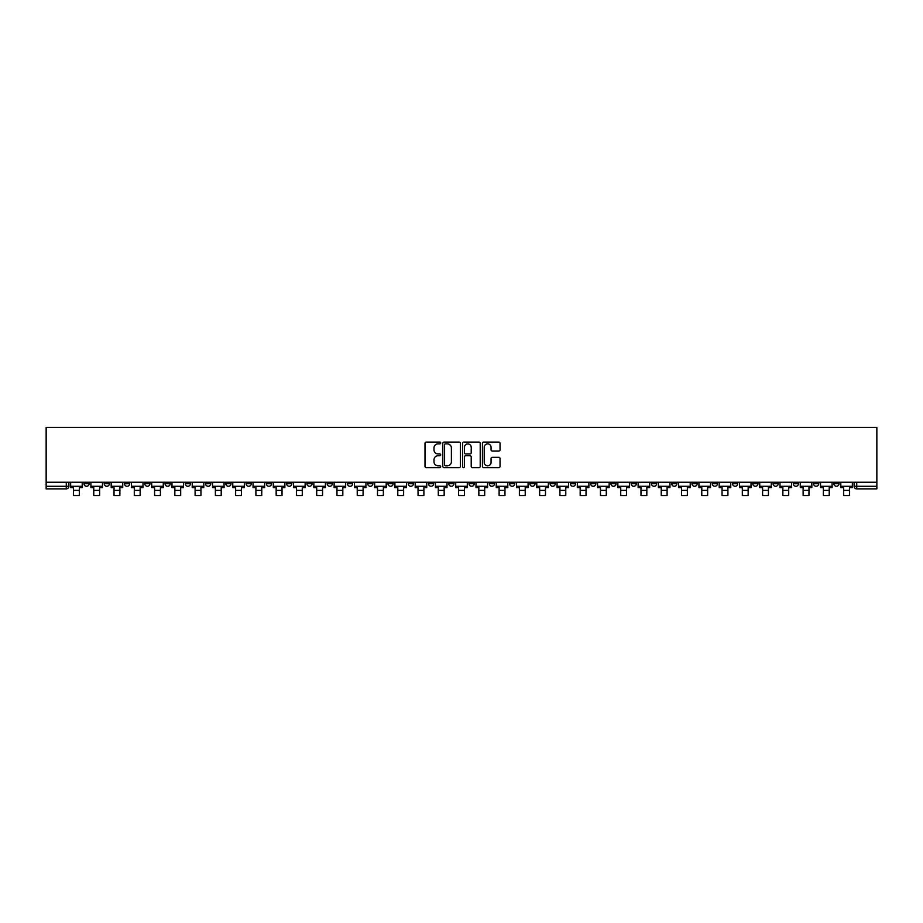 <?xml version="1.0" encoding="UTF-8"?>
<svg xmlns="http://www.w3.org/2000/svg" width="923" height="923" viewBox="0 0 923 923"><rect width="100%" height="100%" fill="white"/><g stroke="black" fill="none" stroke-linecap="round" stroke-linejoin="round"><path stroke-width="1.38" d="M440.709 442.982A0.888 0.888 0 0 0 439.821 442.094L426.276 442.094A1.281 1.281 0 0 0 424.995 443.363L424.995 466.323A1.281 1.281 0 0 0 426.276 467.592L439.821 467.592A0.888 0.888 0 0 0 440.709 466.703A0.888 0.888 0 0 0 439.821 465.803L438.067 465.803A4.084 4.084 0 0 1 433.983 461.731L433.983 459.816A4.084 4.084 0 0 1 438.067 455.731L439.821 455.731A0.888 0.888 0 0 0 440.709 454.843A0.888 0.888 0 0 0 439.821 453.954L438.067 453.954A4.084 4.084 0 0 1 433.983 449.87L433.983 447.955A4.084 4.084 0 0 1 438.067 443.871L439.821 443.871A0.888 0.888 0 0 0 440.709 442.982M752.776 482.256L752.776 483.687L757.979 483.687A2.596 2.596 0 0 1 755.372 486.283A2.596 2.596 0 0 1 752.776 483.687L752.776 482.256M631.17 482.256L631.17 483.687L636.374 483.687A2.596 2.596 0 0 1 633.766 486.283A2.596 2.596 0 0 1 631.17 483.687L631.17 482.256M610.911 482.256L610.911 483.687L616.103 483.687A2.596 2.596 0 0 1 613.507 486.283A2.596 2.596 0 0 1 610.911 483.687L610.911 482.256M489.305 482.256L489.305 483.687L494.497 483.687A2.596 2.596 0 0 1 491.901 486.283A2.596 2.596 0 0 1 489.305 483.687L489.305 482.256M469.034 482.256L469.034 483.687L474.237 483.687A2.596 2.596 0 0 1 471.63 486.283A2.596 2.596 0 0 1 469.034 483.687L469.034 482.256M448.763 482.256L448.763 483.687L453.966 483.687A2.596 2.596 0 0 1 451.37 486.283A2.596 2.596 0 0 1 448.763 483.687L448.763 482.256M408.231 482.256L408.231 483.687L413.435 483.687A2.596 2.596 0 0 1 410.827 486.283A2.596 2.596 0 0 1 408.231 483.687L408.231 482.256M367.7 483.687L367.7 482.256L367.7 483.687A2.596 2.596 0 0 0 370.296 486.283A2.596 2.596 0 0 1 367.7 483.687L372.892 483.687A2.596 2.596 0 0 1 370.296 486.283A2.596 2.596 0 0 0 372.892 483.687L372.892 482.256L372.892 483.687M347.429 483.687L347.429 482.256L347.429 483.687A2.596 2.596 0 0 0 350.025 486.283A2.596 2.596 0 0 1 347.429 483.687L352.632 483.687A2.596 2.596 0 0 1 350.025 486.283M327.169 483.687L327.169 482.256L327.169 483.687A2.596 2.596 0 0 0 329.765 486.283A2.596 2.596 0 0 1 327.169 483.687L332.361 483.687A2.596 2.596 0 0 1 329.765 486.283A2.596 2.596 0 0 0 332.361 483.687L332.361 482.256L332.361 483.687M306.898 482.256L306.898 483.687L312.089 483.687A2.596 2.596 0 0 1 309.493 486.283A2.596 2.596 0 0 1 306.898 483.687L306.898 482.256M286.626 482.256L286.626 483.687L291.83 483.687A2.596 2.596 0 0 1 289.234 486.283A2.596 2.596 0 0 1 286.626 483.687L286.626 482.256M266.366 482.256L266.366 483.687L271.558 483.687A2.596 2.596 0 0 1 268.962 486.283A2.596 2.596 0 0 1 266.366 483.687L266.366 482.256M246.095 483.687L246.095 482.256L246.095 483.687A2.596 2.596 0 0 0 248.691 486.283A2.596 2.596 0 0 1 246.095 483.687L251.287 483.687A2.596 2.596 0 0 1 248.691 486.283M205.564 483.687L205.564 482.256L205.564 483.687A2.596 2.596 0 0 0 208.16 486.283A2.596 2.596 0 0 1 205.564 483.687L210.756 483.687A2.596 2.596 0 0 1 208.16 486.283A2.596 2.596 0 0 0 210.756 483.687L210.756 482.256L210.756 483.687M185.292 483.687L185.292 482.256L185.292 483.687A2.596 2.596 0 0 0 187.888 486.283A2.596 2.596 0 0 1 185.292 483.687L190.484 483.687A2.596 2.596 0 0 1 187.888 486.283A2.596 2.596 0 0 0 190.484 483.687L190.484 482.256L190.484 483.687M165.021 483.687L165.021 482.256L165.021 483.687A2.596 2.596 0 0 0 167.628 486.283A2.596 2.596 0 0 1 165.021 483.687L170.224 483.687A2.596 2.596 0 0 1 167.628 486.283A2.596 2.596 0 0 0 170.224 483.687L170.224 482.256L170.224 483.687M144.761 483.687L144.761 482.256L144.761 483.687A2.596 2.596 0 0 0 147.357 486.283A2.596 2.596 0 0 1 144.761 483.687L149.953 483.687A2.596 2.596 0 0 1 147.357 486.283M124.49 483.687L124.49 482.256L124.49 483.687A2.596 2.596 0 0 0 127.086 486.283A2.596 2.596 0 0 1 124.49 483.687L129.693 483.687A2.596 2.596 0 0 1 127.086 486.283A2.596 2.596 0 0 0 129.693 483.687L129.693 482.256L129.693 483.687M104.218 483.687L104.218 482.256L104.218 483.687A2.596 2.596 0 0 0 106.826 486.283A2.596 2.596 0 0 1 104.218 483.687L109.422 483.687A2.596 2.596 0 0 1 106.826 486.283A2.596 2.596 0 0 0 109.422 483.687L109.422 482.256L109.422 483.687M498.766 451.082A1.281 1.281 0 0 0 500.047 449.801L500.047 443.363A1.281 1.281 0 0 0 498.766 442.094L483.721 442.094A1.281 1.281 0 0 0 482.441 443.363L482.441 466.323A1.281 1.281 0 0 0 483.721 467.592L498.766 467.592A1.281 1.281 0 0 0 500.047 466.323L500.047 458.535A1.281 1.281 0 0 0 498.766 457.266L492.328 457.266A1.281 1.281 0 0 0 491.059 458.535L491.059 462.4A3.415 3.415 0 0 1 487.644 465.803A3.415 3.415 0 0 1 484.229 462.4L484.229 447.286A3.415 3.415 0 0 1 487.644 443.871A3.415 3.415 0 0 1 491.059 447.286L491.059 449.801A1.281 1.281 0 0 0 492.328 451.082L498.766 451.082M876.85 482.256L46.15 482.256L46.15 427.43L876.85 427.43L876.85 488.878L856.717 488.878A2.596 2.596 0 0 1 854.11 486.283L876.85 486.283M460.381 443.363A1.281 1.281 0 0 0 459.112 442.094L444.067 442.094A1.281 1.281 0 0 0 442.786 443.363L442.786 466.323A1.281 1.281 0 0 0 444.067 467.592L459.112 467.592A1.281 1.281 0 0 0 460.381 466.323L460.381 443.363M463.888 442.094L478.933 442.094A1.281 1.281 0 0 1 480.214 443.363L480.214 466.323A1.281 1.281 0 0 1 478.933 467.592L472.495 467.592A1.281 1.281 0 0 1 471.226 466.323L471.226 457.012A1.281 1.281 0 0 0 469.945 455.731L465.677 455.731A1.281 1.281 0 0 0 464.396 457.012L464.396 466.703A0.888 0.888 0 0 1 463.508 467.592A0.888 0.888 0 0 1 462.619 466.703L462.619 443.363A1.281 1.281 0 0 1 463.888 442.094M854.11 482.256L854.11 486.283M68.89 482.256L68.89 486.283L68.89 482.256M66.283 482.256L66.283 488.878L46.15 488.878L46.15 486.283L68.89 486.283A2.596 2.596 0 0 1 66.283 488.878A2.596 2.596 0 0 0 68.89 486.283M46.15 482.256L46.15 486.283M839.042 482.256L839.042 483.687A2.596 2.596 0 0 1 836.446 486.283A2.596 2.596 0 0 1 833.85 483.687A2.596 2.596 0 0 0 836.446 486.283M833.85 482.256L833.85 483.687L839.042 483.687M818.782 482.256L818.782 483.687A2.596 2.596 0 0 1 816.174 486.283A2.596 2.596 0 0 1 813.578 483.687L818.782 483.687A2.596 2.596 0 0 1 816.174 486.283M813.578 482.256L813.578 483.687M798.51 482.256L798.51 483.687A2.596 2.596 0 0 1 795.914 486.283A2.596 2.596 0 0 1 793.307 483.687A2.596 2.596 0 0 0 795.914 486.283M793.307 482.256L793.307 483.687L798.51 483.687M778.239 482.256L778.239 483.687A2.596 2.596 0 0 1 775.643 486.283A2.596 2.596 0 0 1 773.047 483.687L778.239 483.687M773.047 482.256L773.047 483.687M757.979 482.256L757.979 483.687A2.596 2.596 0 0 1 755.372 486.283M737.708 482.256L737.708 483.687A2.596 2.596 0 0 1 735.112 486.283A2.596 2.596 0 0 1 732.516 483.687L737.708 483.687M732.516 482.256L732.516 483.687M717.436 482.256L717.436 483.687A2.596 2.596 0 0 1 714.84 486.283A2.596 2.596 0 0 1 712.244 483.687L717.436 483.687M712.244 482.256L712.244 483.687M697.177 482.256L697.177 483.687A2.596 2.596 0 0 1 694.569 486.283A2.596 2.596 0 0 1 691.973 483.687A2.596 2.596 0 0 0 694.569 486.283M691.973 482.256L691.973 483.687L697.177 483.687M676.905 482.256L676.905 483.687A2.596 2.596 0 0 1 674.309 486.283A2.596 2.596 0 0 1 671.713 483.687L676.905 483.687M671.713 482.256L671.713 483.687M656.634 482.256L656.634 483.687A2.596 2.596 0 0 1 654.038 486.283A2.596 2.596 0 0 1 651.442 483.687L656.634 483.687M651.442 482.256L651.442 483.687M636.374 482.256L636.374 483.687M616.103 482.256L616.103 483.687L616.103 482.256M595.831 482.256L595.831 483.687A2.596 2.596 0 0 1 593.235 486.283A2.596 2.596 0 0 1 590.639 483.687L595.831 483.687M590.639 482.256L590.639 483.687M575.571 482.256L575.571 483.687A2.596 2.596 0 0 1 572.975 486.283A2.596 2.596 0 0 1 570.368 483.687L575.571 483.687M570.368 482.256L570.368 483.687M555.3 482.256L555.3 483.687A2.596 2.596 0 0 1 552.704 486.283A2.596 2.596 0 0 1 550.108 483.687L555.3 483.687M550.108 482.256L550.108 483.687M535.028 482.256L535.028 483.687A2.596 2.596 0 0 1 532.433 486.283A2.596 2.596 0 0 1 529.837 483.687L535.028 483.687M529.837 482.256L529.837 483.687M514.769 482.256L514.769 483.687A2.596 2.596 0 0 1 512.173 486.283A2.596 2.596 0 0 1 509.565 483.687L514.769 483.687M509.565 482.256L509.565 483.687M494.497 482.256L494.497 483.687A2.596 2.596 0 0 1 491.901 486.283M474.237 482.256L474.237 483.687M453.966 483.687L453.966 482.256L453.966 483.687A2.596 2.596 0 0 1 451.37 486.283M433.695 482.256L433.695 483.687A2.596 2.596 0 0 1 431.099 486.283A2.596 2.596 0 0 1 428.503 483.687A2.596 2.596 0 0 0 431.099 486.283A2.596 2.596 0 0 0 433.695 483.687L428.503 483.687L428.503 482.256M413.435 483.687L413.435 482.256L413.435 483.687A2.596 2.596 0 0 1 410.827 486.283M393.163 482.256L393.163 483.687A2.596 2.596 0 0 1 390.567 486.283A2.596 2.596 0 0 1 387.972 483.687A2.596 2.596 0 0 0 390.567 486.283M387.972 482.256L387.972 483.687L393.163 483.687M352.632 482.256L352.632 483.687L352.632 482.256M312.089 483.687L312.089 482.256L312.089 483.687A2.596 2.596 0 0 1 309.493 486.283M291.83 483.687L291.83 482.256L291.83 483.687A2.596 2.596 0 0 1 289.234 486.283M271.558 483.687L271.558 482.256L271.558 483.687A2.596 2.596 0 0 1 268.962 486.283M251.287 482.256L251.287 483.687L251.287 482.256M231.027 483.687L231.027 482.256L231.027 483.687A2.596 2.596 0 0 1 228.431 486.283A2.596 2.596 0 0 1 225.823 483.687L231.027 483.687A2.596 2.596 0 0 1 228.431 486.283M225.823 482.256L225.823 483.687M149.953 482.256L149.953 483.687L149.953 482.256M89.15 482.256L89.15 483.687A2.596 2.596 0 0 1 86.554 486.283A2.596 2.596 0 0 1 83.958 483.687A2.596 2.596 0 0 0 86.554 486.283A2.596 2.596 0 0 0 89.15 483.687L89.15 482.256M83.958 482.256L83.958 483.687L89.15 483.687M445.463 443.871A0.888 0.888 0 0 0 444.574 444.771L444.574 464.915A0.888 0.888 0 0 0 445.463 465.803L447.309 465.803A4.084 4.084 0 0 0 451.393 461.731L451.393 447.955A4.084 4.084 0 0 0 447.309 443.871L445.463 443.871M471.226 447.355A3.415 3.415 0 0 0 467.811 443.94A3.415 3.415 0 0 0 464.396 447.355L464.396 452.674A1.281 1.281 0 0 0 465.677 453.954L469.945 453.954A1.281 1.281 0 0 0 471.226 452.674L471.226 447.355M70.644 486.283L82.205 486.283L82.205 487.586L79.343 487.586L79.343 495.57L73.494 495.57L73.494 487.586L70.644 487.586L70.644 482.256M82.205 486.283L82.205 482.256M90.904 486.283L102.465 486.283L102.465 487.586L99.615 487.586L99.615 495.57L93.765 495.57L93.765 487.586L90.904 487.586L90.904 482.256M102.465 486.283L102.465 482.256M111.175 486.283L122.736 486.283L122.736 487.586L119.875 487.586L119.875 495.57L114.037 495.57L114.037 487.586L111.175 487.586L111.175 482.256M122.736 486.283L122.736 482.256M131.447 486.283L143.007 486.283L143.007 487.586L140.146 487.586L140.146 495.57L134.297 495.57L134.297 487.586L131.447 487.586L131.447 482.256M143.007 486.283L143.007 482.256M151.707 486.283L163.267 486.283L163.267 487.586L160.417 487.586L160.417 495.57L154.568 495.57L154.568 487.586L151.707 487.586L151.707 482.256M163.267 486.283L163.267 482.256M171.978 486.283L183.539 486.283L183.539 487.586L180.677 487.586L180.677 495.57L174.839 495.57L174.839 487.586L171.978 487.586L171.978 482.256M183.539 486.283L183.539 482.256M192.238 486.283L203.81 486.283L203.81 487.586L200.949 487.586L200.949 495.57L195.099 495.57L195.099 487.586L192.238 487.586L192.238 482.256M203.81 486.283L203.81 482.256M212.509 486.283L224.07 486.283L224.07 487.586L221.22 487.586L221.22 495.57L215.371 495.57L215.371 487.586L212.509 487.586L212.509 482.256M224.07 486.283L224.07 482.256M232.781 486.283L244.341 486.283L244.341 487.586L241.48 487.586L241.48 495.57L235.642 495.57L235.642 487.586L232.781 487.586L232.781 482.256M244.341 486.283L244.341 482.256M253.04 486.283L264.613 486.283L264.613 487.586L261.751 487.586L261.751 495.57L255.902 495.57L255.902 487.586L253.04 487.586L253.04 482.256M264.613 486.283L264.613 482.256M273.312 486.283L284.872 486.283L284.872 487.586L282.023 487.586L282.023 495.57L276.173 495.57L276.173 487.586L273.312 487.586L273.312 482.256M284.872 486.283L284.872 482.256M293.583 486.283L305.144 486.283L305.144 487.586L302.283 487.586L302.283 495.57L296.433 495.57L296.433 487.586L293.583 487.586L293.583 482.256M305.144 486.283L305.144 482.256M313.843 486.283L325.415 486.283L325.415 487.586L322.554 487.586L322.554 495.57L316.704 495.57L316.704 487.586L313.843 487.586L313.843 482.256M325.415 486.283L325.415 482.256M334.114 486.283L345.675 486.283L345.675 487.586L342.814 487.586L342.814 495.57L336.976 495.57L336.976 487.586L334.114 487.586L334.114 482.256M345.675 486.283L345.675 482.256M354.386 486.283L365.946 486.283L365.946 487.586L363.085 487.586L363.085 495.57L357.236 495.57L357.236 487.586L354.386 487.586L354.386 482.256M365.946 486.283L365.946 482.256M374.646 486.283L386.218 486.283L386.218 487.586L383.357 487.586L383.357 495.57L377.507 495.57L377.507 487.586L374.646 487.586L374.646 482.256M386.218 486.283L386.218 482.256M394.917 486.283L406.478 486.283L406.478 487.586L403.616 487.586L403.616 495.57L397.778 495.57L397.778 487.586L394.917 487.586L394.917 482.256M406.478 486.283L406.478 482.256M415.188 486.283L426.749 486.283L426.749 487.586L423.888 487.586L423.888 495.57L418.038 495.57L418.038 487.586L415.188 487.586L415.188 482.256M426.749 486.283L426.749 482.256M435.448 486.283L447.009 486.283L447.009 487.586L444.159 487.586L444.159 495.57L438.31 495.57L438.31 487.586L435.448 487.586L435.448 482.256M447.009 486.283L447.009 482.256M455.72 486.283L467.28 486.283L467.28 487.586L464.419 487.586L464.419 495.57L458.581 495.57L458.581 487.586L455.72 487.586L455.72 482.256M467.28 486.283L467.28 482.256M475.991 486.283L487.552 486.283L487.552 487.586L484.69 487.586L484.69 495.57L478.841 495.57L478.841 487.586L475.991 487.586L475.991 482.256M487.552 486.283L487.552 482.256M496.251 486.283L507.812 486.283L507.812 487.586L504.962 487.586L504.962 495.57L499.112 495.57L499.112 487.586L496.251 487.586L496.251 482.256M507.812 486.283L507.812 482.256M516.522 486.283L528.083 486.283L528.083 487.586L525.222 487.586L525.222 495.57L519.384 495.57L519.384 487.586L516.522 487.586L516.522 482.256M528.083 486.283L528.083 482.256M536.782 486.283L548.354 486.283L548.354 487.586L545.493 487.586L545.493 495.57L539.643 495.57L539.643 487.586L536.782 487.586L536.782 482.256M548.354 486.283L548.354 482.256M557.054 486.283L568.614 486.283L568.614 487.586L565.764 487.586L565.764 495.57L559.915 495.57L559.915 487.586L557.054 487.586L557.054 482.256M568.614 486.283L568.614 482.256M577.325 486.283L588.886 486.283L588.886 487.586L586.024 487.586L586.024 495.57L580.186 495.57L580.186 487.586L577.325 487.586L577.325 482.256M588.886 486.283L588.886 482.256M597.585 486.283L609.157 486.283L609.157 487.586L606.296 487.586L606.296 495.57L600.446 495.57L600.446 487.586L597.585 487.586L597.585 482.256M609.157 486.283L609.157 482.256M617.856 486.283L629.417 486.283L629.417 487.586L626.567 487.586L626.567 495.57L620.717 495.57L620.717 487.586L617.856 487.586L617.856 482.256M629.417 486.283L629.417 482.256M638.128 486.283L649.688 486.283L649.688 487.586L646.827 487.586L646.827 495.57L640.977 495.57L640.977 487.586L638.128 487.586L638.128 482.256M649.688 486.283L649.688 482.256M658.387 486.283L669.96 486.283L669.96 487.586L667.098 487.586L667.098 495.57L661.249 495.57L661.249 487.586L658.387 487.586L658.387 482.256M669.96 486.283L669.96 482.256M678.659 486.283L690.219 486.283L690.219 487.586L687.358 487.586L687.358 495.57L681.52 495.57L681.52 487.586L678.659 487.586L678.659 482.256M690.219 486.283L690.219 482.256M698.93 486.283L710.491 486.283L710.491 487.586L707.629 487.586L707.629 495.57L701.78 495.57L701.78 487.586L698.93 487.586L698.93 482.256M710.491 486.283L710.491 482.256M719.19 486.283L730.762 486.283L730.762 487.586L727.901 487.586L727.901 495.57L722.051 495.57L722.051 487.586L719.19 487.586L719.19 482.256M730.762 486.283L730.762 482.256M739.461 486.283L751.022 486.283L751.022 487.586L748.161 487.586L748.161 495.57L742.323 495.57L742.323 487.586L739.461 487.586L739.461 482.256M751.022 486.283L751.022 482.256M759.733 486.283L771.293 486.283L771.293 487.586L768.432 487.586L768.432 495.57L762.583 495.57L762.583 487.586L759.733 487.586L759.733 482.256M771.293 486.283L771.293 482.256M779.993 486.283L791.553 486.283L791.553 487.586L788.704 487.586L788.704 495.57L782.854 495.57L782.854 487.586L779.993 487.586L779.993 482.256M791.553 486.283L791.553 482.256M800.264 486.283L811.825 486.283L811.825 487.586L808.963 487.586L808.963 495.57L803.125 495.57L803.125 487.586L800.264 487.586L800.264 482.256M811.825 486.283L811.825 482.256M820.535 486.283L832.096 486.283L832.096 487.586L829.235 487.586L829.235 495.57L823.385 495.57L823.385 487.586L820.535 487.586L820.535 482.256M832.096 486.283L832.096 482.256M840.795 486.283L852.356 486.283L852.356 487.586L849.506 487.586L849.506 495.57L843.657 495.57L843.657 487.586L840.795 487.586L840.795 482.256M852.356 486.283L852.356 482.256M856.717 482.256L856.717 488.878M73.494 490.378L79.343 490.378M93.765 490.378L99.615 490.378M114.037 490.378L119.875 490.378M134.297 490.378L140.146 490.378M154.568 490.378L160.417 490.378M174.839 490.378L180.677 490.378M195.099 490.378L200.949 490.378M215.371 490.378L221.22 490.378M235.642 490.378L241.48 490.378M255.902 490.378L261.751 490.378M276.173 490.378L282.023 490.378M296.433 490.378L302.283 490.378M316.704 490.378L322.554 490.378M336.976 490.378L342.814 490.378M357.236 490.378L363.085 490.378M377.507 490.378L383.357 490.378M397.778 490.378L403.616 490.378M418.038 490.378L423.888 490.378M438.31 490.378L444.159 490.378M458.581 490.378L464.419 490.378M478.841 490.378L484.69 490.378M499.112 490.378L504.962 490.378M519.384 490.378L525.222 490.378M539.643 490.378L545.493 490.378M559.915 490.378L565.764 490.378M580.186 490.378L586.024 490.378M600.446 490.378L606.296 490.378M620.717 490.378L626.567 490.378M640.977 490.378L646.827 490.378M661.249 490.378L667.098 490.378M681.52 490.378L687.358 490.378M701.78 490.378L707.629 490.378M722.051 490.378L727.901 490.378M742.323 490.378L748.161 490.378M762.583 490.378L768.432 490.378M782.854 490.378L788.704 490.378M803.125 490.378L808.963 490.378M823.385 490.378L829.235 490.378M843.657 490.378L849.506 490.378"/></g></svg>
